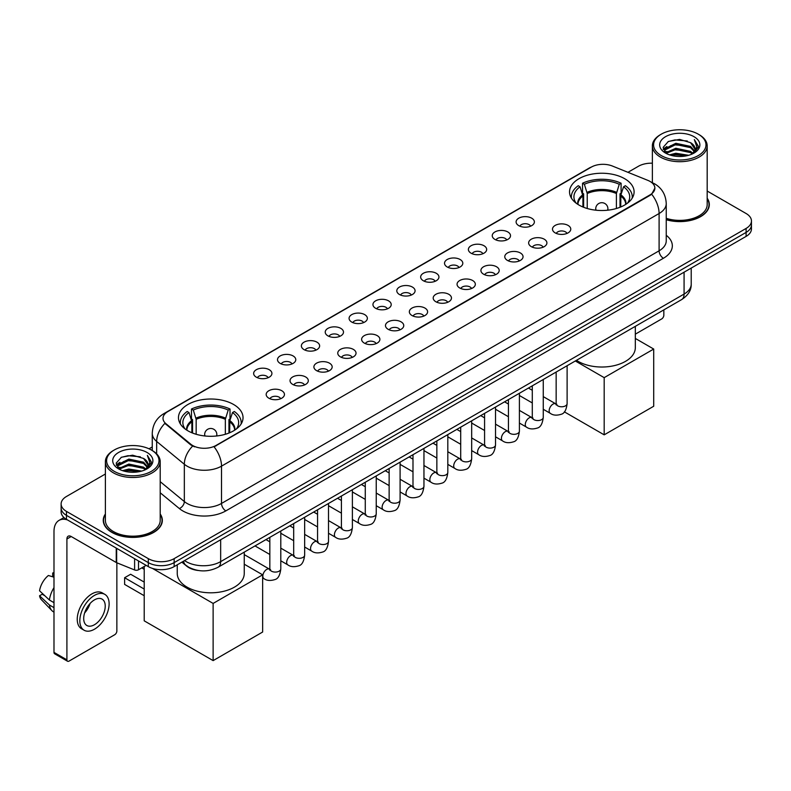 <?xml version="1.0" encoding="UTF-8"?>
<svg xmlns="http://www.w3.org/2000/svg" width="791" height="791" viewBox="0 0 791 791"><rect width="100%" height="100%" fill="white"/><g stroke="black" fill="none" stroke-linecap="round" stroke-linejoin="round"><path stroke-width="1.19" d="M233.582 404.478A32.283 18.638 0 0 0 198.403 400.434A32.283 18.638 0 0 0 178.469 417.658A32.283 18.638 0 0 0 187.932 430.828A32.283 18.638 0 0 0 223.111 434.872A32.283 18.638 0 0 0 243.035 417.658A32.283 18.638 0 0 0 233.582 404.478M624.643 178.697A32.283 18.638 0 0 0 589.463 174.653A32.283 18.638 0 0 0 569.54 191.877A32.283 18.638 0 0 0 578.992 205.057A32.283 18.638 0 0 0 614.172 209.091A32.283 18.638 0 0 0 634.095 191.877A32.283 18.638 0 0 0 624.643 178.697M518.777 225.643A9.136 5.27 180 0 1 516.968 224.15A9.136 5.27 180 0 1 519.994 217.594A9.136 5.27 180 0 1 531.7 218.187A9.136 5.27 180 0 1 533.52 224.15A9.136 5.27 180 0 1 518.777 225.643M530.593 226.186A5.478 3.164 0 0 0 529.12 224.644A5.478 3.164 0 0 0 523.721 223.843A5.478 3.164 0 0 0 519.895 226.186M494.919 239.416A9.136 5.27 180 0 1 493.109 237.923A9.136 5.27 180 0 1 496.135 231.368A9.136 5.27 180 0 1 507.842 231.961A9.136 5.27 180 0 1 509.651 237.923A9.136 5.27 180 0 1 494.919 239.416M506.724 239.97A5.478 3.164 0 0 0 505.261 238.427A5.478 3.164 0 0 0 499.853 237.626A5.478 3.164 0 0 0 496.036 239.97M471.06 253.189A9.136 5.27 180 0 1 469.251 251.706A9.136 5.27 180 0 1 472.276 245.151A9.136 5.27 180 0 1 483.983 245.734A9.136 5.27 180 0 1 485.793 251.706A9.136 5.27 180 0 1 471.06 253.189M482.866 253.743A5.478 3.164 0 0 0 481.403 252.2A5.478 3.164 0 0 0 475.994 251.4A5.478 3.164 0 0 0 472.178 253.743M447.202 266.972A9.136 5.27 180 0 1 445.392 265.479A9.136 5.27 180 0 1 448.418 258.924A9.136 5.27 180 0 1 460.125 259.507A9.136 5.27 180 0 1 461.934 265.479A9.136 5.27 180 0 1 447.202 266.972M459.007 267.516A5.478 3.164 0 0 0 457.534 265.974A5.478 3.164 0 0 0 452.136 265.173A5.478 3.164 0 0 0 448.319 267.516M423.343 280.746A9.136 5.27 180 0 1 421.524 279.253A9.136 5.27 180 0 1 424.559 272.697A9.136 5.27 180 0 1 436.266 273.281A9.136 5.27 180 0 1 438.076 279.253A9.136 5.27 180 0 1 423.343 280.746M435.149 281.289A5.478 3.164 0 0 0 433.676 279.747A5.478 3.164 0 0 0 428.277 278.946A5.478 3.164 0 0 0 424.451 281.289M399.485 294.519A9.136 5.27 180 0 1 397.665 293.026A9.136 5.27 180 0 1 400.691 286.471A9.136 5.27 180 0 1 412.398 287.064A9.136 5.27 180 0 1 414.217 293.026A9.136 5.27 180 0 1 399.485 294.519M411.29 295.063A5.478 3.164 0 0 0 409.817 293.53A5.478 3.164 0 0 0 404.419 292.719A5.478 3.164 0 0 0 400.592 295.063M375.626 308.292A9.136 5.27 180 0 1 373.807 306.799A9.136 5.27 180 0 1 376.832 300.244A9.136 5.27 180 0 1 388.539 300.837A9.136 5.27 180 0 1 390.358 306.799A9.136 5.27 180 0 1 375.626 308.292M387.432 308.846A5.478 3.164 0 0 0 385.959 307.304A5.478 3.164 0 0 0 380.56 306.503A5.478 3.164 0 0 0 376.734 308.846M351.758 322.075A9.136 5.27 180 0 1 349.948 320.582A9.136 5.27 180 0 1 352.974 314.027A9.136 5.27 180 0 1 364.681 314.61A9.136 5.27 180 0 1 366.49 320.582A9.136 5.27 180 0 1 351.758 322.075M363.573 322.619A5.478 3.164 0 0 0 362.1 321.077A5.478 3.164 0 0 0 356.701 320.276A5.478 3.164 0 0 0 352.875 322.619M327.899 335.849A9.136 5.27 180 0 1 326.09 334.356A9.136 5.27 180 0 1 329.115 327.8A9.136 5.27 180 0 1 340.822 328.384A9.136 5.27 180 0 1 342.632 334.356A9.136 5.27 180 0 1 327.899 335.849M339.705 336.393A5.478 3.164 0 0 0 338.241 334.85A5.478 3.164 0 0 0 332.833 334.049A5.478 3.164 0 0 0 329.016 336.393M304.041 349.622A9.136 5.27 180 0 1 302.231 348.129A9.136 5.27 180 0 1 305.257 341.574A9.136 5.27 180 0 1 316.964 342.167A9.136 5.27 180 0 1 318.773 348.129A9.136 5.27 180 0 1 304.041 349.622M315.846 350.166A5.478 3.164 0 0 0 314.373 348.623A5.478 3.164 0 0 0 308.974 347.822A5.478 3.164 0 0 0 305.158 350.166M280.182 363.395A9.136 5.27 180 0 1 278.373 361.902A9.136 5.27 180 0 1 281.398 355.347A9.136 5.27 180 0 1 293.105 355.94A9.136 5.27 180 0 1 294.914 361.902A9.136 5.27 180 0 1 280.182 363.395M291.988 363.949A5.478 3.164 0 0 0 290.515 362.407A5.478 3.164 0 0 0 285.116 361.606A5.478 3.164 0 0 0 281.289 363.949M256.324 377.169A9.136 5.27 180 0 1 254.504 375.685A9.136 5.27 180 0 1 257.53 369.13A9.136 5.27 180 0 1 269.247 369.713A9.136 5.27 180 0 1 271.056 375.685A9.136 5.27 180 0 1 256.324 377.169M268.129 377.722A5.478 3.164 0 0 0 266.656 376.18A5.478 3.164 0 0 0 261.257 375.379A5.478 3.164 0 0 0 257.431 377.722M555.173 232.88A9.136 5.27 180 0 1 553.364 231.387A9.136 5.27 180 0 1 556.389 224.832A9.136 5.27 180 0 1 568.096 225.415A9.136 5.27 180 0 1 569.906 231.387A9.136 5.27 180 0 1 555.173 232.88M566.979 233.424A5.478 3.164 0 0 0 565.516 231.882A5.478 3.164 0 0 0 560.107 231.081A5.478 3.164 0 0 0 556.291 233.424M531.315 246.654A9.136 5.27 180 0 1 529.505 245.161A9.136 5.27 180 0 1 532.531 238.605A9.136 5.27 180 0 1 544.238 239.198A9.136 5.27 180 0 1 546.047 245.161A9.136 5.27 180 0 1 531.315 246.654M543.12 247.197A5.478 3.164 0 0 0 541.647 245.655A5.478 3.164 0 0 0 536.249 244.854A5.478 3.164 0 0 0 532.432 247.197M507.456 260.427A9.136 5.27 180 0 1 505.637 258.934A9.136 5.27 180 0 1 508.672 252.378A9.136 5.27 180 0 1 520.379 252.972A9.136 5.27 180 0 1 522.189 258.934A9.136 5.27 180 0 1 507.456 260.427M519.262 260.981A5.478 3.164 0 0 0 517.789 259.438A5.478 3.164 0 0 0 512.39 258.637A5.478 3.164 0 0 0 508.564 260.981M483.598 274.21A9.136 5.27 180 0 1 481.778 272.717A9.136 5.27 180 0 1 484.804 266.162A9.136 5.27 180 0 1 496.511 266.745A9.136 5.27 180 0 1 498.33 272.717A9.136 5.27 180 0 1 483.598 274.21M495.403 274.754A5.478 3.164 0 0 0 493.93 273.211A5.478 3.164 0 0 0 488.531 272.411A5.478 3.164 0 0 0 484.705 274.754M459.739 287.983A9.136 5.27 180 0 1 457.92 286.49A9.136 5.27 180 0 1 460.945 279.935A9.136 5.27 180 0 1 472.652 280.518A9.136 5.27 180 0 1 474.471 286.49A9.136 5.27 180 0 1 459.739 287.983M471.545 288.527A5.478 3.164 0 0 0 470.072 286.985A5.478 3.164 0 0 0 464.673 286.184A5.478 3.164 0 0 0 460.846 288.527M435.871 301.757A9.136 5.27 180 0 1 434.061 300.264A9.136 5.27 180 0 1 437.087 293.708A9.136 5.27 180 0 1 448.794 294.301A9.136 5.27 180 0 1 450.603 300.264A9.136 5.27 180 0 1 435.871 301.757M447.686 302.3A5.478 3.164 0 0 0 446.213 300.758A5.478 3.164 0 0 0 440.814 299.957A5.478 3.164 0 0 0 436.988 302.3M412.012 315.53A9.136 5.27 180 0 1 410.203 314.037A9.136 5.27 180 0 1 413.228 307.481A9.136 5.27 180 0 1 424.935 308.075A9.136 5.27 180 0 1 426.745 314.037A9.136 5.27 180 0 1 412.012 315.53M423.818 316.084A5.478 3.164 0 0 0 422.354 314.541A5.478 3.164 0 0 0 416.946 313.73A5.478 3.164 0 0 0 413.129 316.084M388.154 329.303A9.136 5.27 180 0 1 386.344 327.82A9.136 5.27 180 0 1 389.37 321.255A9.136 5.27 180 0 1 401.077 321.848A9.136 5.27 180 0 1 402.886 327.82A9.136 5.27 180 0 1 388.154 329.303M399.959 329.857A5.478 3.164 0 0 0 398.486 328.314A5.478 3.164 0 0 0 393.087 327.514A5.478 3.164 0 0 0 389.271 329.857M364.295 343.086A9.136 5.27 180 0 1 362.486 341.593A9.136 5.27 180 0 1 365.511 335.038A9.136 5.27 180 0 1 377.218 335.621A9.136 5.27 180 0 1 379.027 341.593A9.136 5.27 180 0 1 364.295 343.086M376.101 343.63A5.478 3.164 0 0 0 374.627 342.088A5.478 3.164 0 0 0 369.229 341.287A5.478 3.164 0 0 0 365.402 343.63M340.437 356.86A9.136 5.27 180 0 1 338.617 355.367A9.136 5.27 180 0 1 341.643 348.811A9.136 5.27 180 0 1 353.359 349.395A9.136 5.27 180 0 1 355.169 355.367A9.136 5.27 180 0 1 340.437 356.86M352.242 357.403A5.478 3.164 0 0 0 350.769 355.861A5.478 3.164 0 0 0 345.37 355.06A5.478 3.164 0 0 0 341.544 357.403M316.578 370.633A9.136 5.27 180 0 1 314.759 369.14A9.136 5.27 180 0 1 317.784 362.585A9.136 5.27 180 0 1 329.491 363.178A9.136 5.27 180 0 1 331.31 369.14A9.136 5.27 180 0 1 316.578 370.633M328.384 371.177A5.478 3.164 0 0 0 326.91 369.634A5.478 3.164 0 0 0 321.512 368.833A5.478 3.164 0 0 0 317.685 371.177M292.71 384.406A9.136 5.27 180 0 1 290.9 382.913A9.136 5.27 180 0 1 293.926 376.358A9.136 5.27 180 0 1 305.633 376.951A9.136 5.27 180 0 1 307.452 382.913A9.136 5.27 180 0 1 292.71 384.406M304.525 384.96A5.478 3.164 0 0 0 303.052 383.417A5.478 3.164 0 0 0 297.653 382.617A5.478 3.164 0 0 0 293.827 384.96M268.851 398.189A9.136 5.27 180 0 1 267.042 396.696A9.136 5.27 180 0 1 270.067 390.141A9.136 5.27 180 0 1 281.774 390.724A9.136 5.27 180 0 1 283.583 396.696A9.136 5.27 180 0 1 268.851 398.189M280.667 398.733A5.478 3.164 0 0 0 279.193 397.191A5.478 3.164 0 0 0 273.795 396.39A5.478 3.164 0 0 0 269.968 398.733M647.859 180.368A16.443 9.492 180 0 1 650.054 181.436A16.443 9.492 180 0 1 654.869 188.149A16.443 9.492 180 0 1 650.054 194.863L215.923 445.501A16.443 9.492 180 0 1 190.819 444.235L165.991 423.758A16.443 9.492 180 0 1 163.015 418.31A16.443 9.492 180 0 1 167.83 411.597L591.332 167.099A16.443 9.492 180 0 1 612.392 166.031L647.859 180.368M198.304 570.499A18.272 10.55 180 0 1 186.745 566.178L181.861 562.144M105.391 513.992A29.544 17.056 0 0 0 103.255 520.349A29.544 17.056 0 0 0 111.917 532.412A29.544 17.056 0 0 0 144.1 536.11A29.544 17.056 0 0 0 162.343 520.349A29.544 17.056 0 0 0 160.207 513.992M654.869 188.149L651.646 194.191L650.054 195.347L214.074 446.826A21.317 12.31 60 0 1 221.52 466.146A24.363 14.07 180 0 1 187.071 466.146A24.363 14.07 180 0 1 184.333 464.268L156.667 441.447A24.363 14.07 180 0 1 152.258 433.379L152.258 450.524M105.391 474.007L66.474 496.481A18.272 10.55 0 0 0 61.125 503.936L61.125 511.896A18.272 10.55 0 0 0 66.474 519.351L148.303 566.603L148.303 562.619A18.272 10.55 0 0 0 174.149 562.619L746.101 232.406A18.272 10.55 0 0 0 751.45 224.951A18.272 10.55 0 0 1 746.101 232.406L174.149 562.619A18.272 10.55 0 0 1 148.303 562.619L66.474 515.376L148.303 562.619L148.303 558.644A18.272 10.55 0 0 0 174.149 558.644L746.101 228.431A18.272 10.55 0 0 0 751.45 220.966A18.272 10.55 0 0 0 746.101 213.511L707.184 191.036M61.125 507.921A18.272 10.55 0 0 0 66.474 515.376A18.272 10.55 0 0 1 61.125 507.921M194.517 446.826L190.819 444.957L164.884 423.363A21.317 14.258 129.5 0 0 156.667 441.447L156.667 453.886M666.24 219.72A29.544 17.056 0 0 0 709.309 204.562A29.544 17.056 0 0 0 707.184 198.195M652.367 163.193A18.272 10.55 0 0 0 638.426 166.268L627.945 172.319M152.258 446.955L149.044 448.813M61.125 503.936A18.272 10.55 0 0 0 66.474 511.401L148.303 558.644M148.303 566.603A18.272 10.55 0 0 0 174.149 566.603L746.101 236.39A18.272 10.55 0 0 0 751.45 228.925L751.45 220.966M635.321 334.168L661.681 318.941A3.045 1.76 120 0 0 663.837 315.214L663.837 309.884M661.256 155.57A26.192 15.118 0 0 0 698.295 155.57A26.192 15.118 0 0 0 698.295 134.183L699.155 134.688A27.408 15.82 0 0 1 707.184 145.87A27.408 15.82 0 0 1 690.266 160.494A27.408 15.82 0 0 1 660.396 157.063A27.408 15.82 0 0 1 652.367 145.87A27.408 15.82 0 0 1 660.396 134.688L661.256 134.183A26.192 15.118 0 0 0 661.256 155.57M666.24 218.316A27.408 15.82 0 0 0 707.184 204.562L707.184 145.87M666.24 219.522A29.237 16.878 0 0 0 709.013 204.562A29.237 16.878 0 0 0 707.184 198.679M669.512 154.858L675.83 153.236L688.645 155.293M671.322 155.412L675.83 154.482L686.776 155.758M665.567 152.821L675.83 148.263L690.543 151.368L692.906 153.335M666.2 153.345L675.83 149.509L690.543 152.614L692.254 153.919M664.727 151.981L665.063 148.678L675.83 143.29L690.543 146.394L694.567 150.962M664.588 151.378L665.063 149.924L675.83 144.535L690.543 147.64L694.28 151.556M692.095 154.047A15.227 8.79 0 0 0 695.002 148.886A15.227 8.79 0 0 0 690.543 142.667L694.992 149.183M693.984 136.675A20.101 11.608 0 0 0 665.607 136.645A20.101 11.608 0 0 0 665.468 153.039A20.101 11.608 0 0 0 665.557 153.088A20.101 11.608 0 0 0 694.073 153.039A20.101 11.608 0 0 0 693.984 136.675M690.543 142.667L679.598 139.404L668.355 141.47L663.145 147.363L666.605 153.642M693.341 153.444L698.196 147.284L698.295 146.177L694.34 139.572L696.831 146.968L692.254 153.978M699.155 134.688L698.295 134.183A26.192 15.118 0 0 0 661.256 134.183M694.34 139.572L698.295 146.424M668.098 141.599L674.98 139.898L687.31 141.006M663.342 149.598L665.587 147.838M670.531 145.732L674.98 144.872L686.875 145.851M670.531 150.705L674.98 149.845L686.875 150.824M671.45 155.441L674.98 154.818L686.756 155.758M663.214 149.113L666.902 146.493M665.172 152.455L666.902 151.467M582.918 206.985L582.918 196.01L580.06 186.775A27.893 16.107 0 0 0 575.482 202.16A27.893 16.107 0 0 0 576.184 203.208M583.629 207.272L583.629 193.805L582.542 193.182L582.542 183.235A30.454 17.58 0 0 1 621.093 183.235L619.274 184.283A27.893 16.107 0 0 0 584.361 184.283L587.229 193.528L587.229 208.498M616.407 208.498L616.407 193.528L619.274 184.283M576.461 360.33A33.499 19.34 0 0 0 578.132 361.358A33.499 19.34 0 0 0 614.637 365.551A33.499 19.34 0 0 0 635.321 347.684L635.321 326.347M621.093 183.235L621.093 193.182L620.006 193.805L620.006 207.272M580.06 186.775L578.241 185.717A30.454 17.58 0 0 0 571.359 196.85A30.454 17.58 0 0 0 571.458 198.205M584.361 184.283L582.542 183.235M632.177 198.205A30.454 17.58 0 0 0 632.276 196.85A30.454 17.58 0 0 0 625.394 185.717L623.575 186.775L620.915 194.843L620.717 206.985M627.451 203.208A27.893 16.107 0 0 0 628.153 202.16A27.893 16.107 0 0 0 623.575 186.775M604.186 434.842L604.186 377.643L653.712 349.049L653.712 406.248L604.186 434.842L564.359 411.844M604.186 377.643L575.324 360.983M635.321 338.429L653.712 349.049M191.857 432.766L191.857 421.791L188.99 412.546A27.893 16.107 0 0 0 184.422 427.941A27.893 16.107 0 0 0 185.124 428.989M192.559 433.053L192.559 419.586L191.481 418.963L191.481 409.016A30.454 17.58 0 0 1 230.023 409.016L228.213 410.064A27.893 16.107 0 0 0 193.301 410.064L196.158 419.309L196.158 434.279M225.346 434.279L225.346 419.309L228.213 410.064M177.253 564.804L177.253 573.465A33.499 19.34 0 0 0 187.071 587.14A33.499 19.34 0 0 0 223.576 591.332A33.499 19.34 0 0 0 244.251 573.465L244.251 552.128M230.023 409.016L230.023 418.963L228.945 419.586L228.945 433.053M188.99 412.546L187.17 411.498A30.454 17.58 0 0 0 180.299 422.631A30.454 17.58 0 0 0 180.388 423.986M193.301 410.064L191.481 409.016M241.117 423.986A30.454 17.58 0 0 0 241.206 422.631A30.454 17.58 0 0 0 234.334 411.498L232.514 412.546L229.855 420.624L229.657 432.766M236.38 428.989A27.893 16.107 0 0 0 237.092 427.941A27.893 16.107 0 0 0 232.514 412.546M144.209 595.722L124.612 584.401L124.612 577.737L144.209 589.058M213.125 660.614L213.125 603.424L262.652 574.83L262.652 632.019L213.125 660.614L144.209 620.836L144.209 566.475M213.125 603.424L152.436 568.393M244.251 564.21L262.652 574.83M124.612 577.737L130.644 574.256L144.209 582.097M138.504 560.938L138.504 569.767L146.147 565.357M67.383 519.885A24.363 14.07 -120 0 0 59.028 520.389A24.363 14.07 -120 0 0 53.986 531.542L53.986 652.387L66.909 659.842L66.909 538.997A6.091 3.52 60 0 1 68.164 536.209A6.091 3.52 60 0 1 71.21 536.516L116.247 562.51L116.247 548.094M66.909 659.842A3.045 1.76 120 0 0 67.532 661.236L54.619 653.781A3.045 1.76 -60 0 1 53.986 652.387M67.532 661.236A3.045 1.76 120 0 0 69.054 661.088L114.715 634.728A3.045 1.76 120 0 0 116.86 631L116.86 562.797M138.504 569.767A3.045 1.76 180 0 1 134.608 569.965L116.653 562.708A3.045 1.76 180 0 1 116.247 562.51M94.465 624.732A15.227 8.79 120 0 0 104.412 611.314A15.227 8.79 120 0 0 102.079 599.113A15.227 8.79 120 0 0 94.465 599.875A15.227 8.79 120 0 0 84.518 613.292A15.227 8.79 120 0 0 86.852 625.493A15.227 8.79 120 0 0 94.465 624.732M84.627 612.936A15.227 8.79 120 0 0 90.095 603.464M53.986 573.396L52.69 573.01L52.69 576.066L53.986 576.817M104.827 594.367L102.237 592.874A20.704 11.954 120 0 0 91.885 593.903A20.704 11.954 120 0 0 78.358 612.155A20.704 11.954 120 0 0 81.532 628.746L84.113 630.239A20.704 11.954 120 0 0 94.465 629.211A20.704 11.954 120 0 0 108.001 610.968A20.704 11.954 120 0 0 104.827 594.367A20.704 11.954 120 0 0 94.465 595.396A20.704 11.954 120 0 0 80.939 613.648A20.704 11.954 120 0 0 84.113 630.239M53.986 587.634A20.101 11.608 120 0 0 49.408 600.023L39.55 590.798A15.84 9.146 120 0 1 48.389 575.492L53.986 577.193M53.986 602.663L49.408 600.023M44.879 595.791L42.2 594.239L39.55 595.771L49.408 604.996L53.986 607.636M49.408 604.996A20.101 11.608 120 0 0 51.89 610.612A20.101 11.608 120 0 0 53.412 611.809L53.986 612.135M53.986 572.644A15.84 9.146 120 0 0 52.69 573.01M39.55 595.771A15.84 9.146 120 0 0 41.419 599.716L51.89 610.612M114.28 471.367A26.192 15.118 0 0 0 151.318 471.367A26.192 15.118 0 0 0 151.318 449.98L152.179 450.475A27.408 15.82 0 0 1 160.207 461.667A27.408 15.82 0 0 1 143.29 476.291A27.408 15.82 0 0 1 113.42 472.86A27.408 15.82 0 0 1 105.391 461.667A27.408 15.82 0 0 1 113.42 450.475L114.28 449.98A26.192 15.118 0 0 0 114.28 471.367M105.391 461.667L105.391 520.349A27.408 15.82 0 0 0 113.42 531.542A27.408 15.82 0 0 0 143.29 534.973A27.408 15.82 0 0 0 160.207 520.349L160.207 461.667M105.391 514.476A29.237 16.878 0 0 0 103.562 520.349A29.237 16.878 0 0 0 112.124 532.284A29.237 16.878 0 0 0 143.992 535.942A29.237 16.878 0 0 0 162.036 520.349A29.237 16.878 0 0 0 160.207 514.476M122.536 470.655L128.864 469.033L141.668 471.08M124.345 471.199L128.864 470.269L139.799 471.545M118.591 468.618L128.864 464.06L143.566 467.165L145.93 469.122M119.223 469.132L128.864 465.296L143.566 468.401L145.277 469.716M117.75 467.768L118.096 464.475L128.864 459.087L143.566 462.191L147.591 466.759M117.622 467.165L118.096 465.711L128.864 460.322L143.566 463.427L147.304 467.352M145.119 469.844A15.227 8.79 0 0 0 148.026 464.673A15.227 8.79 0 0 0 143.566 458.454L148.016 464.979M147.017 452.462A20.101 11.608 0 0 0 118.63 452.442A20.101 11.608 0 0 0 118.502 468.826A20.101 11.608 0 0 0 118.591 468.875A20.101 11.608 0 0 0 147.096 468.826A20.101 11.608 0 0 0 147.017 452.462M143.566 458.454L132.621 455.191L121.389 457.257L116.168 463.15L119.629 469.429M146.375 469.231L151.229 463.071L151.318 461.964L147.373 455.359L149.865 462.765L145.287 469.765M152.179 450.475L151.318 449.98A26.192 15.118 0 0 0 114.28 449.98M147.373 455.359L151.318 462.221M121.122 457.386L128.004 455.695L140.343 456.803M116.366 465.395L118.62 463.625M123.564 461.529L128.004 460.669L139.898 461.637M123.564 466.502L128.004 465.642L139.898 466.611M124.474 471.238L128.004 470.615L139.78 471.555M116.237 464.9L119.925 462.28M118.205 468.252L119.925 467.254M165.991 423.758L165.991 424.48M190.819 444.235L190.819 444.957M215.923 445.501L215.923 445.995M666.24 235.283A30.454 17.58 180 0 1 663.402 258.271L225.831 510.897A6.091 3.52 60 0 1 221.52 503.442L659.101 250.806A24.363 14.07 0 0 0 666.24 240.859L666.24 203.564A24.363 14.07 180 0 1 659.101 213.511A21.317 12.31 -120 0 0 651.646 194.191M225.831 510.897A30.454 17.58 180 0 1 182.761 510.897A30.454 17.58 180 0 1 179.349 508.554L160.207 492.773M192.638 446.084A21.317 14.258 129.5 0 0 184.333 464.268L184.333 501.563A24.363 14.07 0 0 0 187.071 503.442A24.363 14.07 0 0 0 221.52 503.442L221.52 466.146L659.101 213.511L659.101 250.806A6.091 3.52 60 0 0 663.402 258.271M666.24 203.564C665.824 194.804 661.968 188.238 654.681 183.858L651.606 182.355A21.317 9.986 112 0 0 651.319 182.256M166.021 412.843A21.317 12.31 -120 0 0 163.816 413.673C156.519 418.053 152.673 424.619 152.258 433.379M163.816 413.673L589.542 167.88A21.317 12.31 60 0 1 591.154 167.198M174.149 558.644L174.149 566.603M746.101 228.431L746.101 236.39M66.474 511.401L66.474 519.351M160.207 481.67L184.333 501.563A6.091 4.074 -50.5 0 1 179.349 508.554M184.57 560.582A24.363 14.07 0 0 0 186.201 561.63A24.363 14.07 0 0 0 220.659 561.63L684.077 294.074A24.363 14.07 0 0 0 691.215 284.127C691.393 290.178 688.17 295.35 681.555 299.651L218.138 567.206A12.181 7.03 60 0 0 220.659 561.63L220.659 539.749M684.077 272.193L684.077 294.074A12.181 7.03 60 0 1 681.555 299.651M183.581 561.155A12.181 8.147 129.5 0 0 185.707 565.11L182.009 562.065M582.918 196.01A23.878 13.783 0 0 0 577.944 204.424M616.407 193.528A23.878 13.783 0 0 0 587.229 193.528M582.72 194.843A24.165 13.951 0 0 0 577.707 204.266M616.614 192.361A24.165 13.951 0 0 0 587.021 192.361M625.928 204.266A24.165 13.951 0 0 0 620.915 194.843M625.691 204.424A23.878 13.783 0 0 0 620.717 196.01M596.266 210.238A6.091 3.52 180 0 1 595.732 208.784L595.732 210.179M607.913 210.179L607.913 208.784A6.091 3.52 180 0 1 607.369 210.238M191.857 421.791A23.878 13.783 0 0 0 186.874 430.195M225.346 419.309A23.878 13.783 0 0 0 196.158 419.309M191.649 420.624A24.165 13.951 0 0 0 186.636 430.047M225.554 418.142A24.165 13.951 0 0 0 195.96 418.142M234.868 430.047A24.165 13.951 0 0 0 229.855 420.624M234.63 430.195A23.878 13.783 0 0 0 229.657 421.791M205.205 436.019A6.091 3.52 180 0 1 204.661 434.566L204.661 435.96M216.843 435.96L216.843 434.566A6.091 3.52 180 0 1 216.299 436.019M567.117 365.719L567.117 403.608A5.478 3.164 180 0 1 565.258 405.981A5.478 3.164 180 0 1 557.754 405.842A5.478 3.164 180 0 1 556.152 403.608L555.974 404.794L556.468 404.389M567.117 403.608C566.366 409.975 564.398 413.525 561.205 414.276C556.676 415.68 553.038 415.364 550.279 413.327A5.478 3.164 -60 0 1 549.438 408.937A5.478 3.164 -60 0 1 553.018 404.102A5.478 3.164 -60 0 1 553.265 403.974A5.478 3.164 -60 0 1 555.766 403.835L556.874 404.27M543.259 379.502L543.259 417.381A5.478 3.164 180 0 1 541.4 419.754A5.478 3.164 180 0 1 533.895 419.625A5.478 3.164 180 0 1 532.294 417.381L532.116 418.568L532.61 418.162M543.259 417.381C542.507 423.749 540.53 427.308 537.346 428.05C532.818 429.454 529.179 429.137 526.42 427.1A5.478 3.164 -60 0 1 525.58 422.71A5.478 3.164 -60 0 1 529.159 417.885A5.478 3.164 -60 0 1 529.406 417.747A5.478 3.164 -60 0 1 531.898 417.608L533.015 418.053M519.4 393.275L519.4 431.154A5.478 3.164 180 0 1 517.541 433.537A5.478 3.164 180 0 1 510.037 433.399A5.478 3.164 180 0 1 508.435 431.154L508.257 432.341L508.751 431.935M519.4 431.154C518.649 437.522 516.671 441.081 513.478 441.823C508.959 443.227 505.311 442.911 502.562 440.884A5.478 3.164 -60 0 1 501.721 436.484A5.478 3.164 -60 0 1 505.301 431.659A5.478 3.164 -60 0 1 505.548 431.52A5.478 3.164 -60 0 1 508.04 431.382L509.157 431.827M495.532 407.049L495.532 444.938A5.478 3.164 180 0 1 493.683 447.31A5.478 3.164 180 0 1 486.178 447.172A5.478 3.164 180 0 1 484.576 444.938L484.399 446.114L484.883 445.709M495.532 444.938C494.78 451.295 492.813 454.855 489.619 455.596C485.091 457 481.452 456.684 478.703 454.657A5.478 3.164 -60 0 1 477.863 450.267A5.478 3.164 -60 0 1 481.442 445.432A5.478 3.164 -60 0 1 481.689 445.303A5.478 3.164 -60 0 1 484.181 445.165L485.298 445.6M471.673 420.822L471.673 458.711A5.478 3.164 180 0 1 469.824 461.084A5.478 3.164 180 0 1 462.32 460.945A5.478 3.164 180 0 1 460.708 458.711L460.54 459.897L461.024 459.492M471.673 458.711C470.922 465.078 468.954 468.628 465.761 469.379C461.232 470.774 457.594 470.467 454.845 468.43A5.478 3.164 -60 0 1 454.004 464.04A5.478 3.164 -60 0 1 457.584 459.205A5.478 3.164 -60 0 1 457.821 459.077A5.478 3.164 -60 0 1 460.322 458.938L461.44 459.373M447.815 434.595L447.815 472.484A5.478 3.164 180 0 1 445.956 474.857A5.478 3.164 180 0 1 438.461 474.719A5.478 3.164 180 0 1 436.85 472.484L436.681 473.671L437.166 473.265M447.815 472.484C447.063 478.852 445.096 482.411 441.902 483.153C437.374 484.557 433.735 484.24 430.976 482.203A5.478 3.164 -60 0 1 430.136 477.813A5.478 3.164 -60 0 1 433.725 472.978A5.478 3.164 -60 0 1 433.962 472.85A5.478 3.164 -60 0 1 436.464 472.711L437.571 473.147M423.956 448.378L423.956 486.257A5.478 3.164 180 0 1 422.097 488.63A5.478 3.164 180 0 1 414.603 488.502A5.478 3.164 180 0 1 412.991 486.257L412.813 487.444L413.307 487.038M423.956 486.257C423.205 492.625 421.237 496.184 418.043 496.926C413.515 498.33 409.876 498.014 407.118 495.977A5.478 3.164 -60 0 1 406.277 491.587A5.478 3.164 -60 0 1 409.857 486.762A5.478 3.164 -60 0 1 410.104 486.623A5.478 3.164 -60 0 1 412.605 486.485L413.713 486.93M400.098 462.152L400.098 500.041A5.478 3.164 180 0 1 398.239 502.414A5.478 3.164 180 0 1 390.734 502.275A5.478 3.164 180 0 1 389.132 500.041L388.954 501.217L389.449 500.812M400.098 500.041C399.346 506.398 397.369 509.958 394.185 510.699C389.656 512.103 386.018 511.787 383.259 509.76A5.478 3.164 -60 0 1 382.419 505.36A5.478 3.164 -60 0 1 385.998 500.535A5.478 3.164 -60 0 1 386.245 500.406A5.478 3.164 -60 0 1 388.737 500.258L389.854 500.703M376.239 475.925L376.239 513.814A5.478 3.164 180 0 1 374.38 516.187A5.478 3.164 180 0 1 366.876 516.048A5.478 3.164 180 0 1 365.274 513.814L365.096 515L365.59 514.595M376.239 513.814C375.488 520.181 373.51 523.731 370.326 524.482C365.798 525.877 362.149 525.56 359.401 523.533A5.478 3.164 -60 0 1 358.56 519.143A5.478 3.164 -60 0 1 362.14 514.308A5.478 3.164 -60 0 1 362.387 514.18A5.478 3.164 -60 0 1 364.878 514.041L365.996 514.476M352.381 489.698L352.381 527.587A5.478 3.164 180 0 1 350.522 529.96A5.478 3.164 180 0 1 343.017 529.822A5.478 3.164 180 0 1 341.415 527.587L341.237 528.774L341.732 528.368M352.381 527.587C351.629 533.955 349.652 537.504 346.458 538.256C341.939 539.66 338.291 539.343 335.542 537.307A5.478 3.164 -60 0 1 334.702 532.916A5.478 3.164 -60 0 1 338.281 528.081A5.478 3.164 -60 0 1 338.528 527.953A5.478 3.164 -60 0 1 341.02 527.815L342.137 528.25M328.512 503.481L328.512 541.36A5.478 3.164 180 0 1 326.663 543.733A5.478 3.164 180 0 1 319.159 543.605A5.478 3.164 180 0 1 317.557 541.36L317.379 542.547L317.863 542.142M328.512 541.36C327.761 547.728 325.793 551.287 322.599 552.029C318.071 553.433 314.432 553.117 311.684 551.08A5.478 3.164 -60 0 1 310.843 546.69A5.478 3.164 -60 0 1 314.423 541.865A5.478 3.164 -60 0 1 314.66 541.726A5.478 3.164 -60 0 1 317.161 541.588L318.279 542.033M304.654 517.255L304.654 555.134A5.478 3.164 180 0 1 302.795 557.517A5.478 3.164 180 0 1 295.3 557.378A5.478 3.164 180 0 1 293.688 555.134L293.52 556.32L294.005 555.915M304.654 555.134C303.902 561.501 301.935 565.061 298.741 565.802C294.212 567.206 290.574 566.89 287.815 564.863A5.478 3.164 -60 0 1 286.975 560.463A5.478 3.164 -60 0 1 290.564 555.638A5.478 3.164 -60 0 1 290.801 555.5A5.478 3.164 -60 0 1 293.303 555.361L294.41 555.806M280.795 531.028L280.795 568.917A5.478 3.164 180 0 1 278.936 571.29A5.478 3.164 180 0 1 271.442 571.151A5.478 3.164 180 0 1 269.83 568.917L269.652 570.093L270.146 569.688M280.795 568.917C280.044 575.275 278.076 578.834 274.882 579.576C270.354 580.98 266.715 580.663 263.957 578.636A5.478 3.164 -60 0 1 263.116 574.246A5.478 3.164 -60 0 1 266.705 569.411A5.478 3.164 -60 0 1 266.943 569.283A5.478 3.164 -60 0 1 269.444 569.144L270.552 569.579M66.909 538.997L71.21 536.516M116.653 548.321L116.653 562.708M134.608 569.965L134.608 558.693M589.542 167.88L593.448 166.061M218.138 567.206C208.33 572.13 198.531 572.13 188.733 567.206L185.707 565.11M691.215 284.127L691.215 268.07M709.013 207.005L709.013 204.562M664.549 151.763L664.549 150.755M652.367 182.681L652.367 145.87M571.359 198.057L571.359 196.85M632.276 198.057L632.276 196.85M607.913 208.784A6.091 6.091 0 0 0 598.777 203.514A6.091 6.091 0 0 0 595.732 208.784M180.299 423.838L180.299 422.631M241.206 423.838L241.206 422.631M216.843 434.566A6.091 6.091 0 0 0 207.707 429.286A6.091 6.091 0 0 0 204.661 434.566M144.209 569.273L141.797 567.869M550.279 413.327L543.259 409.273M532.294 402.945L519.4 395.5M556.152 372.047L556.152 403.608M555.766 403.835L543.259 396.617M532.294 390.279L528.437 388.055M526.42 427.1L519.4 423.047M508.435 416.719L495.532 409.273M532.294 385.83L532.294 417.381M531.898 417.608L519.4 410.391M508.435 404.063L504.569 401.828M502.562 440.884L495.532 436.82M484.576 430.492L471.673 423.047M508.435 399.603L508.435 431.154M508.04 431.382L495.532 424.164M484.576 417.836L480.71 415.611M478.703 454.657L471.673 450.603M460.708 444.265L447.815 436.82M484.576 413.377L484.576 444.938M484.181 445.165L471.673 437.937M460.708 431.609L456.852 429.384M454.845 468.43L447.815 464.376M436.85 458.048L423.956 450.603M460.708 427.15L460.708 458.711M460.322 458.938L447.815 451.72M436.85 445.382L432.993 443.158M430.976 482.203L423.956 478.15M412.991 471.822L400.098 464.376M436.85 440.933L436.85 472.484M436.464 472.711L423.956 465.494M412.991 459.166L409.135 456.931M407.118 495.977L400.098 491.923M389.132 485.595L376.239 478.15M412.991 454.706L412.991 486.257M412.605 486.485L400.098 479.267M389.132 472.939L385.276 470.704M383.259 509.76L376.239 505.706M365.274 499.368L352.381 491.923M389.132 468.48L389.132 500.041M388.737 500.258L376.239 493.04M365.274 486.712L361.418 484.488M359.401 523.533L352.381 519.479M341.415 513.151L328.512 505.706M365.274 482.253L365.274 513.814M364.878 514.041L352.381 506.813M341.415 500.485L337.549 498.261M335.542 537.307L328.512 533.253M317.557 526.925L304.654 519.479M341.415 496.026L341.415 527.587M341.02 527.815L328.512 520.597M317.557 514.259L313.691 512.034M311.684 551.08L304.654 547.026M293.688 540.698L280.795 533.253M317.557 509.809L317.557 541.36M317.161 541.588L304.654 534.37M293.688 528.042L289.832 525.807M287.815 564.863L280.795 560.799M269.83 554.471L255.009 545.919M293.688 523.583L293.688 555.134M293.303 555.361L280.795 548.143M269.83 541.815L265.974 539.591M263.957 578.636L262.652 577.875M269.83 537.356L269.83 568.917M269.444 569.144L244.251 554.6M59.028 520.389L63.962 517.541M162.036 522.792L162.036 520.349M117.572 467.56L117.572 466.552M103.562 522.792L103.562 520.349"/></g></svg>
